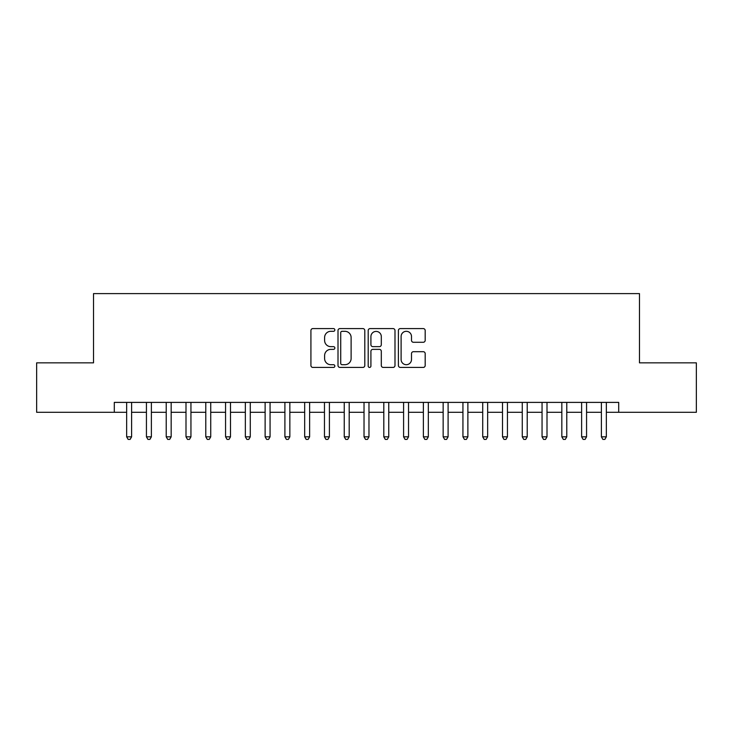 <?xml version="1.0" encoding="UTF-8"?>
<svg xmlns="http://www.w3.org/2000/svg" width="733" height="733" viewBox="0 0 733 733"><rect width="100%" height="100%" fill="white"/><g stroke="black" fill="none" stroke-linecap="round" stroke-linejoin="round"><path stroke-width="1.1" d="M334.853 329.951A1.356 1.356 0 0 0 333.488 328.586L312.863 328.586A1.942 1.942 0 0 0 310.92 330.528L310.92 365.483A1.942 1.942 0 0 0 312.863 367.425L333.488 367.425A1.356 1.356 0 0 0 334.853 366.06A1.356 1.356 0 0 0 333.488 364.704L330.821 364.704A6.212 6.212 0 0 1 324.609 358.492L324.609 355.578A6.212 6.212 0 0 1 330.821 349.366L333.488 349.366A1.356 1.356 0 0 0 334.853 348.001A1.356 1.356 0 0 0 333.488 346.645L330.821 346.645A6.212 6.212 0 0 1 324.609 340.433L324.609 337.519A6.212 6.212 0 0 1 330.821 331.307L333.488 331.307A1.356 1.356 0 0 0 334.853 329.951M423.243 342.274A1.942 1.942 0 0 0 425.186 340.332L425.186 330.528A1.942 1.942 0 0 0 423.243 328.586L400.337 328.586A1.942 1.942 0 0 0 398.395 330.528L398.395 365.483A1.942 1.942 0 0 0 400.337 367.425L423.243 367.425A1.942 1.942 0 0 0 425.186 365.483L425.186 353.636A1.942 1.942 0 0 0 423.243 351.693L413.439 351.693A1.942 1.942 0 0 0 411.497 353.636L411.497 359.509A5.195 5.195 0 0 1 406.302 364.704A5.195 5.195 0 0 1 401.107 359.509L401.107 336.502A5.195 5.195 0 0 1 406.302 331.307A5.195 5.195 0 0 1 411.497 336.502L411.497 340.332A1.942 1.942 0 0 0 413.439 342.274L423.243 342.274M114.293 412.294L36.65 412.294L36.65 362.844L93.522 362.844L93.522 293.603L639.478 293.603L639.478 362.844L696.35 362.844L696.35 412.294L618.707 412.294L618.707 402.399L114.293 402.399L114.293 412.294L126.653 412.294M364.805 330.528A1.942 1.942 0 0 0 362.862 328.586L339.947 328.586A1.942 1.942 0 0 0 338.005 330.528L338.005 365.483A1.942 1.942 0 0 0 339.947 367.425L362.862 367.425A1.942 1.942 0 0 0 364.805 365.483L364.805 330.528M370.138 328.586L393.053 328.586A1.942 1.942 0 0 1 394.995 330.528L394.995 365.483A1.942 1.942 0 0 1 393.053 367.425L383.249 367.425A1.942 1.942 0 0 1 381.307 365.483L381.307 351.309A1.942 1.942 0 0 0 379.364 349.366L372.859 349.366A1.942 1.942 0 0 0 370.916 351.309L370.916 366.06A1.356 1.356 0 0 1 369.56 367.425A1.356 1.356 0 0 1 368.195 366.06L368.195 330.528A1.942 1.942 0 0 1 370.138 328.586M131.601 412.294L146.435 412.294M151.383 412.294L166.217 412.294M171.165 412.294L185.999 412.294M190.947 412.294L205.781 412.294M210.728 412.294L225.562 412.294M230.501 412.294L245.344 412.294M250.283 412.294L265.126 412.294M270.065 412.294L284.899 412.294M289.847 412.294L304.681 412.294M309.628 412.294L324.462 412.294M329.41 412.294L344.244 412.294M349.192 412.294L364.026 412.294M368.974 412.294L383.808 412.294M388.756 412.294L403.59 412.294M408.538 412.294L423.372 412.294M428.319 412.294L443.153 412.294M448.101 412.294L462.935 412.294M467.874 412.294L482.717 412.294M487.656 412.294L502.499 412.294M507.438 412.294L522.272 412.294M527.219 412.294L542.053 412.294M547.001 412.294L561.835 412.294M566.783 412.294L581.617 412.294M586.565 412.294L601.399 412.294M606.347 412.294L618.707 412.294M342.082 331.307A1.356 1.356 0 0 0 340.726 332.663L340.726 363.348A1.356 1.356 0 0 0 342.082 364.704L344.895 364.704A6.212 6.212 0 0 0 351.116 358.492L351.116 337.519A6.212 6.212 0 0 0 344.895 331.307L342.082 331.307M381.307 336.594A5.195 5.195 0 0 0 376.111 331.408A5.195 5.195 0 0 0 370.916 336.594L370.916 344.702A1.942 1.942 0 0 0 372.859 346.645L379.364 346.645A1.942 1.942 0 0 0 381.307 344.702L381.307 336.594M131.601 402.399L131.601 436.822L126.653 436.822L126.653 402.399M131.601 436.822L130.117 439.397L128.138 439.397L126.653 436.822M151.383 402.399L151.383 436.822L146.435 436.822L146.435 402.399M151.383 436.822L149.898 439.397L147.919 439.397L146.435 436.822M171.165 402.399L171.165 436.822L166.217 436.822L166.217 402.399M171.165 436.822L169.68 439.397L167.701 439.397L166.217 436.822M190.947 402.399L190.947 436.822L185.999 436.822L185.999 402.399M190.947 436.822L189.462 439.397L187.483 439.397L185.999 436.822M210.728 402.399L210.728 436.822L205.781 436.822L205.781 402.399M210.728 436.822L209.244 439.397L207.265 439.397L205.781 436.822M230.501 402.399L230.501 436.822L225.562 436.822L225.562 402.399M230.501 436.822L229.026 439.397L227.047 439.397L225.562 436.822M250.283 402.399L250.283 436.822L245.344 436.822L245.344 402.399M250.283 436.822L248.799 439.397L246.829 439.397L245.344 436.822M270.065 402.399L270.065 436.822L265.126 436.822L265.126 402.399M270.065 436.822L268.58 439.397L266.601 439.397L265.126 436.822M289.847 402.399L289.847 436.822L284.899 436.822L284.899 402.399M289.847 436.822L288.362 439.397L286.383 439.397L284.899 436.822M309.628 402.399L309.628 436.822L304.681 436.822L304.681 402.399M309.628 436.822L308.144 439.397L306.165 439.397L304.681 436.822M329.41 402.399L329.41 436.822L324.462 436.822L324.462 402.399M329.41 436.822L327.926 439.397L325.947 439.397L324.462 436.822M349.192 402.399L349.192 436.822L344.244 436.822L344.244 402.399M349.192 436.822L347.708 439.397L345.729 439.397L344.244 436.822M368.974 402.399L368.974 436.822L364.026 436.822L364.026 402.399M368.974 436.822L367.49 439.397L365.51 439.397L364.026 436.822M388.756 402.399L388.756 436.822L383.808 436.822L383.808 402.399M388.756 436.822L387.271 439.397L385.292 439.397L383.808 436.822M408.538 402.399L408.538 436.822L403.59 436.822L403.59 402.399M408.538 436.822L407.053 439.397L405.074 439.397L403.59 436.822M428.319 402.399L428.319 436.822L423.372 436.822L423.372 402.399M428.319 436.822L426.835 439.397L424.856 439.397L423.372 436.822M448.101 402.399L448.101 436.822L443.153 436.822L443.153 402.399M448.101 436.822L446.617 439.397L444.638 439.397L443.153 436.822M467.874 402.399L467.874 436.822L462.935 436.822L462.935 402.399M467.874 436.822L466.399 439.397L464.42 439.397L462.935 436.822M487.656 402.399L487.656 436.822L482.717 436.822L482.717 402.399M487.656 436.822L486.171 439.397L484.201 439.397L482.717 436.822M507.438 402.399L507.438 436.822L502.499 436.822L502.499 402.399M507.438 436.822L505.953 439.397L503.974 439.397L502.499 436.822M527.219 402.399L527.219 436.822L522.272 436.822L522.272 402.399M527.219 436.822L525.735 439.397L523.756 439.397L522.272 436.822M547.001 402.399L547.001 436.822L542.053 436.822L542.053 402.399M547.001 436.822L545.517 439.397L543.538 439.397L542.053 436.822M566.783 402.399L566.783 436.822L561.835 436.822L561.835 402.399M566.783 436.822L565.299 439.397L563.32 439.397L561.835 436.822M586.565 402.399L586.565 436.822L581.617 436.822L581.617 402.399M586.565 436.822L585.081 439.397L583.101 439.397L581.617 436.822M606.347 402.399L606.347 436.822L601.399 436.822L601.399 402.399M606.347 436.822L604.862 439.397L602.883 439.397L601.399 436.822"/></g></svg>
